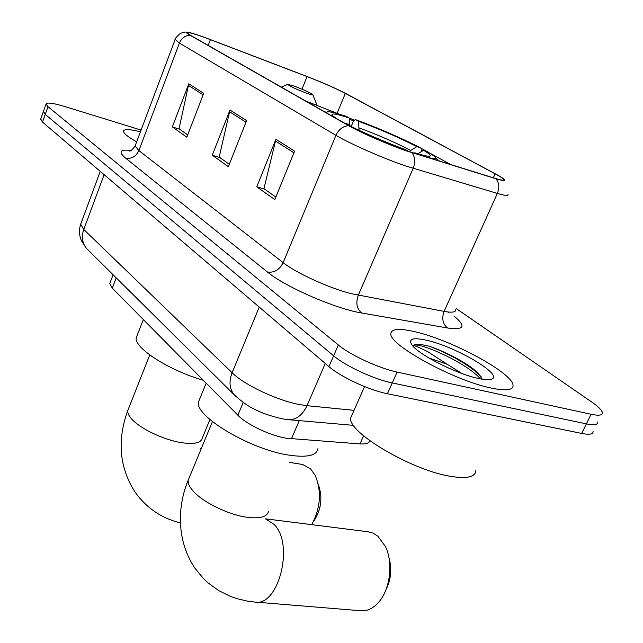 <?xml version="1.0" encoding="UTF-8"?>
<svg xmlns="http://www.w3.org/2000/svg" width="643" height="643" viewBox="0 0 643 643"><rect width="100%" height="100%" fill="white"/><g stroke="black" fill="none" stroke-linecap="round" stroke-linejoin="round"><path stroke-width="0.96" d="M439.555 161.104L435.496 158.098M422.7 150.856L421.639 150.301M353.819 120.908L349.39 119.301M369.878 440.776C369.17 443.236 365.883 444.281 360 443.911L286.416 438.245C270.293 435.697 246.639 424.444 237.854 415.201L112.292 288.152L109.776 283.483L110.122 282.582M326.395 112.171L324.627 111.81M450.711 164.568L429.998 153.147M427.145 151.579L421.036 148.212M417.637 146.339L400.935 138.317M354.759 120.233L349.262 118.087M339.046 114.084L305.73 101.031M40.742 118.979L42.51 122.074L328.951 366.614C340.669 376.935 369.267 390.237 387.407 393.741L581.682 433.43C589.502 434.933 593.312 434.258 593.095 431.389M141.082 130.079L64.509 106.441C53.015 102.993 46.859 102.213 46.039 104.094L47.992 106.682L338.322 344.969C350.226 355.032 378.984 368.326 397.101 372.072L591.102 414.269L586.384 423.866C594.196 425.425 597.974 424.806 597.725 422.009C597.974 424.806 594.196 425.425 586.384 423.866L392.238 382.931L586.384 423.866L581.682 433.43M338.322 344.969L333.629 355.812C345.436 366.004 374.113 379.306 392.238 382.931C374.113 379.306 345.436 366.004 333.629 355.812L45.243 114.39L333.629 355.812L328.951 366.614M43.459 111.36L45.243 114.39L43.459 111.36M491.107 388.026C506.073 391.121 513.387 390.18 513.042 385.213C512.511 372.844 451.635 340.059 415.458 331.86C399.319 328.067 391.121 328.734 390.848 333.846C388.959 344.889 454.127 380.608 491.107 388.026C506.073 391.121 513.387 390.18 513.042 385.213C512.511 372.844 451.635 340.059 415.458 331.86C399.319 328.067 391.121 328.734 390.848 333.846C388.959 344.889 454.127 380.608 491.107 388.026M405.813 150.534C388.557 144.675 361.012 132.667 349.462 125.972L190.858 35.534L187.25 32.906C187.836 31.804 195.552 34.055 210.398 39.649L307.065 76.573C322.577 82.593 335.333 88.204 345.331 93.404L495.134 173.827C500.214 176.56 503.091 178.457 503.758 179.501C504.345 180.683 501.5 180.313 495.214 178.392L405.813 150.534M406.416 150.872L495.938 178.754C506.467 181.856 507.528 180.908 499.129 175.901L345.982 93.637C335.734 88.308 322.665 82.561 306.775 76.396L210.148 39.488C200.343 35.759 193.302 33.412 189.018 32.463C185.216 31.7 185.578 32.632 190.103 35.261L348.627 125.682C360.458 132.538 388.718 144.868 406.416 150.872M187.692 134.893L179.035 128.793L188.793 83.823L172.332 126.92L186.808 137.192L203.718 93.323L188.793 83.823M179.662 129.227L172.332 126.92M275.847 197.071L263.943 188.672L275.935 139.266L256.774 186.808L274.818 199.603L294.582 151.129L275.935 139.266M264.594 189.138L256.774 186.808M229.318 164.254L219.191 157.109L229.969 110.025L212.254 155.236L228.369 166.666L246.607 120.603L229.969 110.025M219.826 157.559L212.254 155.236M140.439 131.791C129.597 129.122 123.938 128.938 123.464 131.236C123.56 133.398 127.957 136.943 136.646 141.87C127.957 136.943 123.56 133.398 123.464 131.236C123.938 128.938 129.597 129.122 140.439 131.791M591.102 414.269C598.906 415.884 602.66 415.33 602.37 412.605C601.808 410.089 598.279 406.577 591.785 402.06L456.241 308.568M352.396 414.044L350.692 417.902C347.333 432.337 413.071 471.118 451.9 476.543C467.582 478.858 475.539 476.833 475.78 470.483M482.363 379.249L477.476 372.53C467.766 363.182 444.779 351.287 429.211 346.247L427.499 345.821C420.225 344.134 415.555 343.989 413.481 345.395C416.23 346.175 421.141 348.377 428.23 352.01L447.255 364.292L428.921 357.982M447.255 364.292L461.963 373.527M478.191 378.438C485.457 380.029 490.175 380.158 492.337 378.823C502.07 373.792 454.898 346.473 426.856 340.316C412.846 337.205 407.919 338.797 412.067 345.082C418.746 354.735 456.61 373.945 478.191 378.438M413.481 345.395C418.569 341.69 466.705 362.66 480.434 378.904M429.211 346.247C445.044 351.801 468.385 364.179 479.075 374.652L481.302 376.967M255.97 602.129L360.112 610.697C367.113 611.533 373.543 608.415 379.418 601.358C390.381 588.232 393.178 562.239 385.422 546.478L377.867 536.174L372.771 532.991L367.764 531.721M199.756 398.797L198.518 401.835C194.13 415.973 250.674 449.795 289.334 455.188C307.258 457.744 316.79 455.541 317.939 448.581M351.199 126.518L353.433 121.173L355.603 119.638C379.796 128.64 401.594 138.116 420.996 148.075L421.559 151.523M349.985 125.915L349.253 118.015L346.4 116.415C335.083 112.646 328.573 111.167 326.869 111.978L327.014 113.176M427.852 157.471C434.885 159.175 437.087 158.797 434.467 156.337L427.716 151.772L423.576 150.341L417.813 153.717M349.253 118.015C335.493 113.514 330.02 112.79 332.817 115.853L337.077 118.915M420.996 148.075L416.873 146.644C399.528 137.763 380.061 129.299 358.472 121.246L355.603 119.638M417.436 154.232L414.839 152.785C423.93 155.686 429.026 156.747 430.135 155.968C430.842 155.228 428.656 153.347 423.576 150.341M409.004 151.595L416.873 146.644M358.472 121.246L359.083 130.312M414.164 153.219L414.839 152.785M408.61 151.467L408.594 151.346C391.651 145.189 374.395 138.044 356.825 129.886M343.515 122.58L343.555 122.596C357.966 130.392 385.551 142.424 405.355 149.522L408.594 151.346M388.902 557.489C392.093 568.573 391.137 579.271 386.033 589.567M311.694 524.656C320.568 508.018 321.765 491.662 315.303 475.579L310.569 468.827L302.507 464.455L289.68 462.438M293.787 85.953L287.783 84.362C289.39 86.082 295.788 89.08 306.976 93.348C311.493 94.923 313.406 95.325 312.715 94.545C309.363 92.303 303.054 89.441 293.787 85.953M137.096 335.542L136.284 337.623C133.487 347.509 168.94 370.481 203.341 380.278M318.229 484.034C322.987 497.578 321.299 510.261 313.157 522.1M138.92 135.834L138.261 137.594M299.292 420.618L291.416 438.864M243.199 402.43L237.854 415.201M363.6 435.85L360 443.911M116.222 277.872L112.292 288.152M81.034 223.225L80.672 224.19L83.759 229.463L232.107 372.723C244.268 384.94 277.655 400.693 300.088 404.664L307.024 405.685L325.262 363.464M259.242 307.105L232.107 372.723C228.868 381.227 229.438 388.46 233.827 394.4L236.254 396.844M387.407 393.741L397.101 372.072M42.51 122.074L47.992 106.682M104.134 174.687L83.759 229.463C81.34 236.6 82.175 242.845 86.258 248.182L233.827 394.4C241.655 401.73 248.785 406.762 255.199 409.503C261.154 412.862 270.253 415.989 282.494 418.866L288.088 419.638C296.077 420.032 302.387 415.386 307.024 405.685L354.036 410.338M100.268 171.384L80.672 224.19C78.896 229.736 79.137 235.258 81.412 240.747L86.258 248.182L88.662 250.569M453.934 315.986C466.448 326.282 464.342 330.285 447.608 328.002L361.671 312.988C335.718 308.889 285.162 286.874 267.456 272.021L125.498 158.041C131.51 159.118 135.97 156.627 138.88 150.575L283.153 262.649C296.15 273.066 329.763 288.385 351.56 293.755L444.12 311.389C452.085 312.811 455.967 312.233 455.75 309.653M125.498 158.041C118.119 151.716 119.952 149.184 130.987 150.462M135.376 145.262L135.102 145.993L138.88 150.575L179.413 43.097L175.193 39.36M507.994 194.491C508.701 196.067 505.157 195.713 497.369 193.43L406.545 166.215C384.884 159.078 350.17 143.863 335.943 135.327C338.789 129.323 343.016 126.108 348.627 125.682M411.85 152.648C415.105 156.868 415.555 162.092 413.184 168.329L358.28 295.258C355.619 302.901 356.752 308.809 361.671 312.988M447.608 328.002C442.714 324.048 441.548 318.51 444.12 311.389L497.369 193.43C499.659 187.643 499.177 182.749 495.938 178.754M190.103 35.261C185.192 35.445 181.623 38.058 179.413 43.097L335.943 135.327L283.153 262.649C279.48 269.819 274.248 272.945 267.456 272.021M447.657 311.943L448.718 312.619M345.331 93.404L337.101 113.321M307.065 76.573L301.977 89.176M210.398 39.649L208.187 45.42M495.134 173.827L493.342 177.806M229.471 111.649L245.98 122.186M275.389 140.97L293.907 152.793M188.327 85.374L203.14 94.826M478.802 373.864L478.183 373.47M268.549 511.193C267.375 516.65 260.608 518.732 248.238 517.43C229.262 515.308 202.063 502.046 192.57 490.384C189.243 486.438 187.796 483.03 188.222 480.152L189.243 477.685M265.647 518.973L274.055 524.391C294.783 544.211 278.323 608.013 254.162 601.985L247.169 601.068L236.929 598.657L230.331 596.342L218.676 590.563L208.115 582.912L203.333 578.419L194.958 568.251C176.479 540.924 177.179 506.435 188.222 480.152L212.431 421.631M349.961 124.734L344.318 123.006M410.588 150.317C395.316 142.457 378.188 134.998 359.188 127.933M209.931 419.549L202.264 438.116C201.074 442.923 194.266 444.458 181.848 442.722C163.804 440.069 139.065 428.142 131.108 418.328C128.552 415.298 127.451 412.685 127.804 410.499L128.471 408.803M201.146 448.493L200.061 448.195M113.096 274.778L109.776 283.483M40.597 119.381L46.039 104.094M353.57 425.361L288.699 419.694M129.532 150.984C130.521 151.402 132.378 149.739 135.102 145.993L175.057 39.737C174.558 39.127 176.214 37.101 180.04 33.653C182.925 32.279 185.232 31.796 186.96 32.19M503.758 179.501L503.477 180.136M350.692 417.902L364.541 386.58M490.095 379.579L492.337 378.823M477.476 372.53L479.075 374.652M265.696 518.853L368.873 531.865M198.518 401.835L206.17 383.14M326.869 111.978L325.744 112.445M429.637 156.169L430.135 155.968M149.747 354.952L127.804 410.499C116.93 440.375 119.365 467.59 135.11 492.152C146.491 508.018 161.594 518.274 180.402 522.928M287.783 84.362L281.312 87.11M136.284 337.623L143.341 319.571M312.86 94.899L317.184 105.524"/></g></svg>

